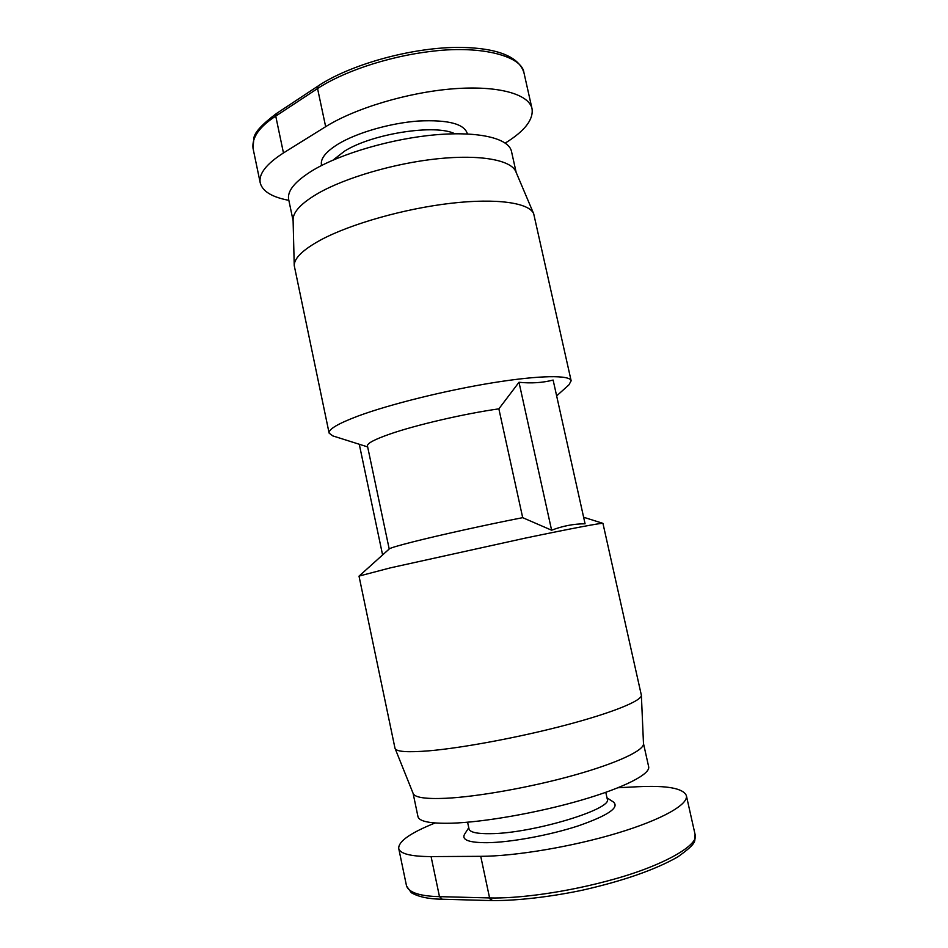 <?xml version="1.0" encoding="UTF-8"?>
<svg xmlns="http://www.w3.org/2000/svg" width="948" height="948" viewBox="0 0 948 948"><rect width="100%" height="100%" fill="white"/><g stroke="black" fill="none" stroke-linecap="round" stroke-linejoin="round"><path stroke-width="1.42" d="M367.658 446.911L332.772 435.89L329.122 433.129C328.423 429.243 338.187 423.507 358.415 415.911C390.031 404.227 446.354 390.256 493.043 382.731C539.815 375.171 570.139 374.922 571.146 380.8L568.954 384.829L556.642 395.885M571.146 380.8L533.7 213.798C529.34 202.86 497.025 197.942 450.786 203.299C404.618 208.619 350.95 223.858 321.254 239.666C303.135 249.502 294.129 258.14 294.236 265.57L329.122 433.129M389.201 548.999L367.457 445.951C367.077 443.38 374.531 439.422 389.829 434.077C415.876 424.977 464.591 413.672 498.861 408.849L518.994 382.269C531.141 383.525 542.517 382.802 553.122 380.065L585.082 523.794C573.801 523.817 562.638 525.962 551.618 530.216L522.692 517.667L498.861 408.849M533.7 213.798L515.831 171.635C511.185 160.117 480.695 154.287 437.798 158.743C394.961 163.151 345.499 177.62 318.054 193.356C301.298 203.145 292.979 211.961 293.086 219.782L294.236 265.57M395.067 748.493C396.489 751.776 407.818 752.546 429.053 750.816C462.837 747.913 520.262 737.165 566.631 724.865C613.083 712.564 641.903 700.667 641.369 695.24L643.491 743.742C644.036 750.437 617.243 763.116 574.156 775.18C531.153 787.231 477.768 796.758 445.868 798.287C425.806 799.152 414.904 797.564 413.174 793.535L394.984 748.209L359.019 576.159L389.332 548.88C390.493 547.92 398.29 545.598 412.747 541.924C439.445 535.134 488.599 524.28 522.692 517.667M516.174 172.441L511.482 151.384C508.851 138.455 479.19 131.002 435.665 134.794C392.223 138.55 341.102 153.458 313.148 170.13C295.16 181.127 287.007 190.927 288.678 199.554L293.11 220.683M359.067 576.076L390.469 567.84L525.097 538.156C571.49 528.463 601.636 522.798 602.94 523.355L641.369 695.24M454.827 133.775C435.748 123.833 372.671 133.514 344.716 151.028L332.997 160.129M467.423 133.952C464.615 123.927 448.333 119.614 418.566 121.012C390.386 123.027 357.041 132.649 338.246 144.001C325.496 151.917 319.95 159.086 321.597 165.497M413.091 793.31L417.961 816.584C419.123 821.478 430.179 823.682 451.141 823.22C483.599 822.307 538.014 812.756 581.243 800.171C624.554 787.575 650.565 774.006 648.657 766.707L643.479 743.505M467.589 822.212L469.011 828.908C469.9 832.285 477.022 833.873 490.353 833.683C532.219 833.576 613.605 808.94 607.253 799.022L605.784 792.338M468.762 827.723L464.615 834.181C461.344 839.869 468.833 842.713 487.106 842.701C510.711 842.405 549.887 835.2 578.41 825.827C608.047 815.47 619.719 807.53 613.427 802.008L606.993 797.837M551.618 530.216L518.994 382.269M359.28 444.268L382.589 554.936M288.844 200.336C272.04 197.172 262.501 191.377 260.238 182.928C258.496 174.005 266.246 164.016 283.464 152.948L325.662 126.688C354.955 108.321 407.996 92.347 453.073 88.816C498.221 85.249 529.02 94.113 532.029 108.712C533.594 119.626 524.671 131.073 505.272 143.065M523.971 72.854C522.502 56.726 483.196 45.255 433.378 51.109C384.509 56.619 340.071 73.553 317.556 88.555L275.738 116.106C259.479 126.7 251.895 137.377 252.998 148.137L260.238 182.928M618.06 787.741L637.767 786.733C667.013 785.311 683.224 788.262 686.364 795.597C688.639 804.402 662.06 819.665 617.112 833.185C572.248 846.694 515.309 856.234 480.743 856.328L431.079 856.589C410.733 856.506 399.938 853.769 398.705 848.377C398.468 841.279 410.603 832.818 435.108 822.983M398.705 848.377L406.55 886.036C409.098 892.66 420.083 896.192 439.481 896.642L489.583 897.934C516.636 898.692 565.814 892.85 615.24 878.832C665.709 864.683 699.541 844.265 695.097 834.513L686.364 795.597M276.733 113.357L275.738 116.106L283.464 152.948M325.662 126.688L317.556 88.555L318.066 86.055M317.059 88.887L317.793 86.197L276.958 113.179L276.212 115.798M492.427 900.553L489.583 897.934L480.743 856.328M431.079 856.589L439.481 896.642L442.124 899.202M491.692 900.564L488.978 897.922M440.038 896.666L441.839 899.214C428.662 899.024 418.495 896.867 411.325 892.72L406.55 886.036M695.109 834.501C693.924 841.172 699.34 841.54 677.796 856.897C655.258 869.731 623.523 880.822 582.617 890.148C551.677 896.666 517.798 900.79 492 900.6L442.408 899.225M583.624 517.253L602.94 523.355M532.029 108.712L523.983 72.866C519.48 57.721 499.489 47.353 456.557 47.4C408.92 47.921 349.231 65.199 318.303 85.853M276.958 113.179L276.484 113.487C262.56 123.927 255.048 131.95 253.946 137.567L252.998 148.137"/></g></svg>
